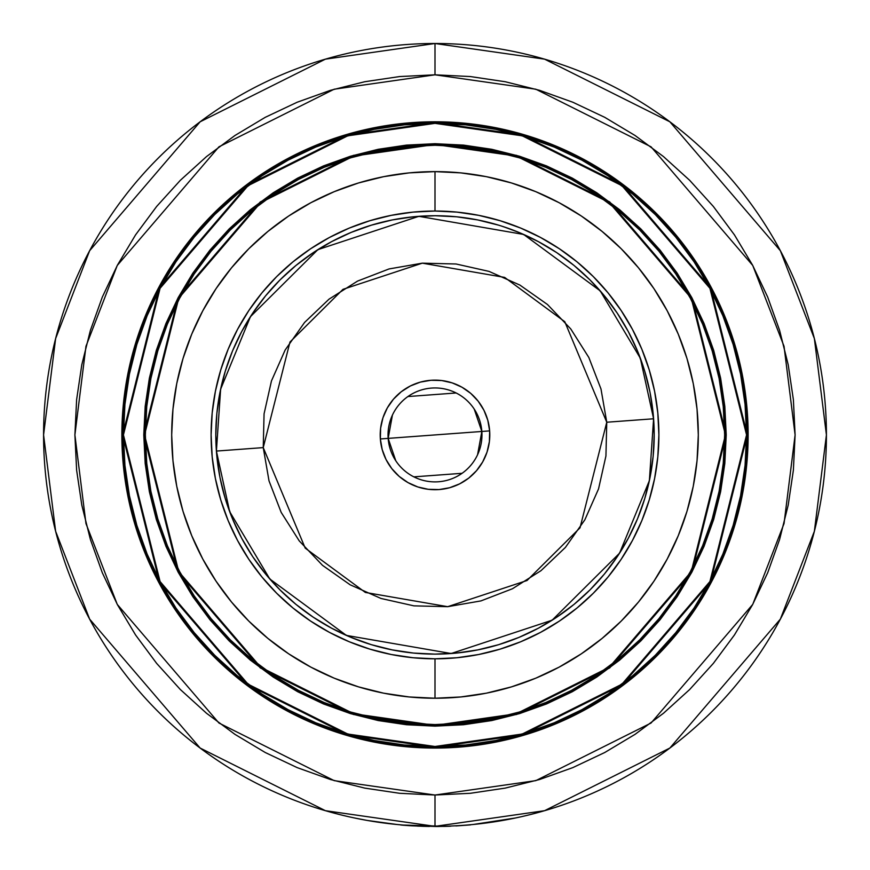 <?xml version="1.0" encoding="UTF-8"?>
<svg xmlns="http://www.w3.org/2000/svg" width="870" height="870" viewBox="0 0 870 870"><rect width="100%" height="100%" fill="white"/><g stroke="black" fill="none" stroke-linecap="round" stroke-linejoin="round"><path stroke-width="1.3" d="M379.015 822.324L367.216 820.432M367.368 820.453L396.731 824.466M435 826.348A391.424 391.424 0 0 1 43.576 434.924A391.424 391.424 0 0 1 435 43.5L325.402 59.16L200.143 121.789L89.632 250.723L55.626 338.571L43.576 434.924L55.626 531.276L89.632 619.125L200.143 748.059L325.402 810.688L435 826.348L435 795.028L334.167 780.629L218.935 723.014L117.254 604.389L85.967 523.566L74.896 434.924L85.967 346.282L117.254 265.459L218.935 146.834L334.167 89.219L435 74.809L435 43.5L435 74.809L470.3 76.549L505.252 81.736L539.53 90.317L572.808 102.225L604.759 117.33L635.067 135.502L663.451 156.556L689.638 180.286L713.367 206.473L734.421 234.856L752.583 265.165L767.699 297.116L779.607 330.382L788.187 364.671L793.375 399.624L795.104 434.924L793.375 470.213L788.187 505.176L779.607 539.454L767.699 572.732L752.583 604.672L734.421 634.991L713.367 663.375L689.638 689.551L663.451 713.291L635.067 734.345L604.759 752.506L572.808 767.623L539.53 779.52L505.252 788.111L470.3 793.299L435 795.028L399.7 793.299L364.747 788.111L330.469 779.52L297.192 767.623L265.241 752.506L234.933 734.345L206.549 713.291L180.362 689.551L156.633 663.375L135.579 634.991L117.417 604.672L102.301 572.732L90.393 539.454L81.813 505.176L76.625 470.213L74.896 434.924L76.625 399.624L81.813 364.671L90.393 330.382L102.301 297.116L117.417 265.165L135.579 234.856L156.633 206.473L180.362 180.286L206.549 156.556L234.933 135.502L265.241 117.33L297.192 102.225L330.469 90.317L364.747 81.736L399.7 76.549L435 74.809L535.833 89.219L651.064 146.834L752.746 265.459L784.033 346.282L795.104 434.924L784.033 523.566L752.746 604.389L651.064 723.014L535.833 780.629L435 795.028L435 826.348L544.598 810.688L669.856 748.059L780.368 619.125L814.374 531.276L826.424 434.924L814.374 338.571L780.368 250.723L669.856 121.789L544.598 59.16L435 43.5A391.424 391.424 0 0 1 826.424 434.924A391.424 391.424 0 0 1 435 826.348M582.574 158.742A313.135 313.135 0 0 0 435 121.789A313.135 313.135 0 0 1 748.135 434.924A313.135 313.135 0 0 1 435 748.059A313.135 313.135 0 0 0 582.574 711.105M656.426 656.339L677.056 633.577L656.426 656.339L633.654 676.98L608.967 695.282L582.617 711.084L554.832 724.221L582.617 711.084A313.135 313.135 0 0 0 656.23 656.535M656.611 656.154A313.135 313.135 0 0 0 711.138 582.574M677.056 633.577L695.369 608.891L711.16 582.53A313.135 313.135 0 0 0 711.182 287.35M711.138 287.274A313.135 313.135 0 0 0 656.611 213.694M656.23 213.313A313.135 313.135 0 0 0 582.65 158.775L554.832 145.616L525.904 135.263L496.085 127.803L465.689 123.29L435 121.789A313.135 313.135 0 0 0 287.426 158.742M435 747.276A312.352 312.352 0 0 1 122.648 434.924A312.352 312.352 0 0 1 435 122.572L347.543 135.057L247.591 185.038L159.395 287.926L122.648 434.924L159.395 581.91L247.591 684.81L347.543 734.78L435 747.276L435 746.493L347.761 734.03L248.059 684.179L160.08 581.541L123.431 434.924L160.08 288.296L248.059 185.669L347.761 135.818L435 123.355L435 122.572L435 123.355L465.537 124.845L495.78 129.336L525.447 136.764L554.233 147.063L581.878 160.145L608.097 175.86L632.664 194.075L655.317 214.607L675.849 237.26L694.064 261.826L709.779 288.046L722.85 315.69L733.16 344.476L740.587 374.133L745.068 404.387L746.569 434.924L745.068 465.461L740.587 495.704L733.16 525.371L722.85 554.157L709.779 581.791L694.064 608.021L675.849 632.577L655.317 655.24L632.664 675.772L608.097 693.988L581.878 709.702L554.233 722.774L525.447 733.073L495.78 740.511L465.537 744.992L435 746.493L404.463 744.992L374.22 740.511L344.553 733.073L315.767 722.774L288.122 709.702L261.903 693.988L237.336 675.772L214.683 655.24L194.151 632.577L175.936 608.021L160.221 581.791L147.15 554.157L136.84 525.371L129.412 495.704L124.932 465.461L123.431 434.924L124.932 404.387L129.412 374.133L136.84 344.476L147.15 315.69L160.221 288.046L175.936 261.826L194.151 237.26L214.683 214.607L237.336 194.075L261.903 175.86L288.122 160.145L315.767 147.063L344.553 136.764L374.22 129.336L404.463 124.845L435 123.355L522.239 135.818L621.941 185.669L709.92 288.296L746.569 434.924L709.92 581.541L621.941 684.179L522.239 734.03L435 746.493L435 747.276L522.457 734.78L622.409 684.81L710.605 581.91L747.352 434.924L710.605 287.926L622.409 185.038L522.457 135.057L435 122.572A312.352 312.352 0 0 1 747.352 434.924A312.352 312.352 0 0 1 435 747.276L465.613 745.775L495.933 741.273L525.676 733.823L554.538 723.503L582.247 710.398L608.532 694.63L633.153 676.371L655.871 655.795L676.458 633.077L694.717 608.456L710.475 582.16L723.579 554.451L733.899 525.589L741.349 495.856L745.851 465.537L747.352 434.924L745.851 404.311L741.349 373.98L733.899 344.248L723.579 315.386L710.475 287.676L694.717 261.392L676.458 236.77L655.871 214.053L633.153 193.466L608.532 175.207L582.247 159.449L554.538 146.345L525.676 136.014L495.933 128.564L465.613 124.073L435 122.572L404.387 124.073L374.067 128.564L344.324 136.014L315.462 146.345L287.752 159.449L261.468 175.207L236.847 193.466L214.129 214.053L193.542 236.77L175.283 261.392L159.525 287.676L146.421 315.386L136.101 344.248L128.651 373.98L124.149 404.311L122.648 434.924L124.149 465.537L128.651 495.856L136.101 525.589L146.421 554.451L159.525 582.16L175.283 608.456L193.542 633.077L214.129 655.795L236.847 676.371L261.468 694.63L287.752 710.398L315.462 723.503L344.324 733.823L374.067 741.273L404.387 745.775L435 747.276M406.507 145.888L435 144.485A290.439 290.439 0 0 1 725.439 434.924A290.439 290.439 0 0 1 435 725.352L353.677 713.737L260.739 667.268L178.731 571.601L144.561 434.924L178.731 298.247L260.739 202.569L353.677 156.1L435 144.485L435 143.702L353.459 155.349L260.271 201.949L178.045 297.877L143.778 434.924L178.045 571.971L260.271 667.899L353.459 714.487L435 726.135L435 725.352L406.072 723.916M298.41 690.345A289.656 289.656 0 0 0 435 724.569A289.656 289.656 0 0 1 145.344 434.924A289.656 289.656 0 0 1 435 145.268A289.656 289.656 0 0 0 298.41 179.503M274.235 193.977A289.656 289.656 0 0 0 194.053 274.159M179.579 298.323A289.656 289.656 0 0 0 179.579 571.514M194.053 595.678A289.656 289.656 0 0 0 274.235 675.87M435 698.229L435 658.818A223.894 223.894 0 0 1 211.105 434.924A223.894 223.894 0 0 1 435 211.029L435 171.618A263.305 263.305 0 0 0 171.694 434.924A263.305 263.305 0 0 0 435 698.229A263.305 263.305 0 0 0 698.305 434.924A263.305 263.305 0 0 0 435 171.618L435 211.029L456.946 212.106L478.674 215.336L499.989 220.665L520.684 228.07L540.542 237.466L559.388 248.766L577.038 261.848L593.318 276.606L608.076 292.885L621.158 310.536L632.457 329.382L641.853 349.24L649.248 369.924L654.588 391.239L657.818 412.978L658.894 434.924L657.818 456.87L654.588 478.598L649.248 499.913L641.853 520.597L632.457 540.466L621.158 559.312L608.076 576.962L593.318 593.242L577.038 607.989L559.388 621.082L540.542 632.381L520.684 641.777L499.989 649.172L478.674 654.512L456.946 657.742L435 658.818L413.054 657.742L391.326 654.512L370.011 649.172L349.316 641.777L329.458 632.381L310.612 621.082L292.962 607.989L276.682 593.242L261.924 576.962L248.842 559.312L237.543 540.466L228.147 520.597L220.752 499.913L215.412 478.598L212.182 456.87L211.105 434.924L212.182 412.978L215.412 391.239L220.752 369.924L228.147 349.24L237.543 329.382L248.842 310.536L261.924 292.885L276.682 276.606L292.962 261.848L310.612 248.766L329.458 237.466L349.316 228.07L370.011 220.665L391.326 215.336L413.054 212.106L435 211.029A223.894 223.894 0 0 1 658.894 434.924A223.894 223.894 0 0 1 435 658.818L435 698.229L460.806 696.957L486.373 693.172L511.429 686.887L535.768 678.187L559.116 667.138L581.29 653.848L602.04 638.46L621.191 621.104L638.536 601.964L653.936 581.203L667.214 559.04L678.263 535.681L686.974 511.353L693.249 486.286L697.033 460.73L698.305 434.924L697.033 409.117L693.249 383.55L686.974 358.483L678.263 334.156L667.214 310.797L653.936 288.633L638.536 267.884L621.191 248.733L602.04 231.387L581.29 215.988L559.116 202.71L535.768 191.661L511.429 182.95L486.373 176.675L460.806 172.88L435 171.618L409.194 172.88L383.626 176.675L358.57 182.95L334.232 191.661L310.884 202.71L288.709 215.988L267.96 231.387L248.809 248.733L231.463 267.884L216.064 288.633L202.786 310.797L191.737 334.156L183.026 358.483L176.751 383.55L172.967 409.117L171.694 434.924L172.967 460.73L176.751 486.286L183.026 511.353L191.737 535.681L202.786 559.04L216.064 581.203L231.463 601.964L248.809 621.104L267.96 638.46L288.709 653.848L310.884 667.138L334.232 678.187L358.57 686.887L383.626 693.172L409.194 696.957L435 698.229M498.63 225.167L477.76 219.936L456.489 216.782L435 215.727L413.511 216.782L392.239 219.936L371.37 225.167L351.121 232.41L331.677 241.61L313.222 252.67L295.941 265.481L280.01 279.922L265.557 295.865L252.746 313.146L241.686 331.59L232.486 351.034L225.243 371.294L220.012 392.163L216.858 413.435L215.803 434.924L216.858 456.402L220.012 477.684L225.243 498.553L232.486 518.803L241.686 538.247L252.746 556.702L265.557 573.982L280.01 589.914L295.941 604.367L313.222 617.178L331.677 628.238L351.121 637.427L371.37 644.681L392.239 649.901L413.511 653.065L435 654.12L456.489 653.065L477.76 649.901L498.63 644.681L518.879 637.427L538.323 628.238L556.778 617.178L574.059 604.367L589.99 589.914L604.443 573.982L617.254 556.702L628.314 538.247L637.514 518.803L644.757 498.553L649.988 477.684L653.142 456.402L654.196 434.924L653.142 413.435L649.988 392.163L644.757 371.294L637.514 351.034L628.314 331.59L617.254 313.146L604.443 295.865L589.99 279.922L574.059 265.481L556.778 252.67L538.323 241.61L518.879 232.41L503.338 226.646M644.757 498.553L643.267 503.251M371.37 644.681L366.661 643.191M225.243 371.294L226.733 366.585M571.59 179.503A289.656 289.656 0 0 0 435 145.268L463.395 146.66L491.506 150.836L519.085 157.742L545.849 167.323L571.536 179.47L595.917 194.086L618.755 211.018L639.82 230.104L658.905 251.169L675.838 273.996L690.454 298.377L702.601 324.075L712.182 350.838L719.088 378.417L723.253 406.529L724.656 434.924L723.253 463.308L719.088 491.43L712.182 518.998L702.601 545.762L690.454 571.459L675.838 595.841L658.905 618.679L639.82 639.733L618.755 658.829L595.917 675.762L571.536 690.367L545.849 702.525L519.085 712.106L491.506 719.011L463.395 723.177L435 724.569L406.605 723.177L378.493 719.011L350.914 712.106L324.151 702.525L298.464 690.367L274.083 675.762L251.245 658.829L230.18 639.733L211.095 618.679L194.162 595.841L179.546 571.459L167.399 545.762L157.818 518.998L150.912 491.43L146.747 463.308L145.344 434.924L146.747 406.529L150.912 378.417L157.818 350.838L167.399 324.075L179.546 298.377L194.162 273.996L211.095 251.169L230.18 230.104L251.245 211.018L274.083 194.086L298.464 179.47L324.151 167.323L350.914 157.742L378.493 150.836L406.605 146.66L435 145.268A289.656 289.656 0 0 1 724.656 434.924A289.656 289.656 0 0 1 435 724.569A289.656 289.656 0 0 0 571.59 690.345M595.765 675.87A289.656 289.656 0 0 0 675.946 595.678M690.421 571.514A289.656 289.656 0 0 0 690.421 298.323M675.946 274.159A289.656 289.656 0 0 0 595.765 193.977M463.492 723.96L435 725.352A290.439 290.439 0 0 1 144.561 434.924A290.439 290.439 0 0 1 435 144.485L463.928 145.932M659.514 250.669L676.49 273.561M724.036 463.395L719.849 491.583M619.255 659.427L596.352 676.414M210.486 619.168L193.51 596.276M145.964 406.453L150.151 378.265M250.745 210.409L273.648 193.434M435 143.702L435 144.485L516.323 156.1L609.261 202.569L691.269 298.247L725.439 434.924L691.269 571.601L609.261 667.268L516.323 713.737L435 725.352L435 726.135L516.541 714.487L609.729 667.899L691.954 571.971L726.222 434.924L691.954 297.877L609.729 201.949L516.541 155.349L435 143.702L406.453 145.105L378.189 149.303L350.469 156.241L323.553 165.876L297.725 178.089L273.213 192.781L250.255 209.811L229.082 228.995L209.887 250.179L192.857 273.126L178.165 297.638L165.952 323.477L156.317 350.382L149.379 378.113L145.181 406.377L143.778 434.924L145.181 463.471L149.379 491.735L156.317 519.455L165.952 546.371L178.165 572.199L192.857 596.711L209.887 619.668L229.082 640.842L250.255 660.036L273.213 677.056L297.725 691.748L323.553 703.971L350.469 713.596L378.189 720.545L406.453 724.732L435 726.135L463.547 724.732L491.811 720.545L519.531 713.596L546.447 703.971L572.275 691.748L596.787 677.056L619.744 660.036L640.918 640.842L660.112 619.668L677.143 596.711L691.835 572.199L704.047 546.371L713.683 519.455L720.621 491.735L724.819 463.471L726.222 434.924L724.819 406.377L720.621 378.113L713.683 350.382L704.047 323.477L691.835 297.638L677.143 273.126L660.112 250.179L640.918 228.995L619.744 209.811L596.787 192.781L572.275 178.089L546.447 165.876L519.531 156.241L491.811 149.303L463.547 145.105L435 143.702M633.654 192.868L656.426 213.498L633.654 192.868L608.967 174.555L582.617 158.764M711.16 287.307L724.297 315.092L711.16 287.307L695.369 260.957L677.056 236.27L656.426 213.498M236.346 676.98L213.574 656.339L236.346 676.98L261.033 695.282L287.383 711.084L315.168 724.221L344.096 734.574L373.915 742.045L404.311 746.547L435 748.059A313.135 313.135 0 0 1 121.865 434.924A313.135 313.135 0 0 1 435 121.789L404.311 123.29L373.915 127.803L344.096 135.263L315.168 145.616L287.383 158.764L315.168 145.616M158.818 287.35A313.135 313.135 0 0 0 158.818 582.498L145.703 554.755L158.84 582.53L174.631 608.891L192.944 633.577L213.574 656.339M192.944 236.27L213.574 213.498L192.944 236.27L174.631 260.957L158.84 287.307L145.703 315.092L135.35 344.02L127.879 373.828L123.366 404.224L121.865 434.924L123.366 465.613L127.879 496.009L135.35 525.817L145.703 554.755M213.574 213.498L236.346 192.868L261.033 174.555L287.383 158.764A313.135 313.135 0 0 0 213.77 213.313M213.389 213.694A313.135 313.135 0 0 0 158.862 287.274M158.862 582.574A313.135 313.135 0 0 0 213.389 656.154M213.77 656.535A313.135 313.135 0 0 0 287.35 711.062M287.426 711.105A313.135 313.135 0 0 0 435 748.059L465.689 746.547L496.085 742.045L525.904 734.574L554.832 724.221M711.16 582.53L724.297 554.755L734.65 525.817L742.121 496.009L746.634 465.613L748.135 434.924L746.634 404.224L742.121 373.828L734.65 344.02L724.297 315.092M473.226 824.477L515.54 817.974M502.74 820.443L492.018 822.172M356.733 818.442L351.958 817.441M354.427 817.963L367.086 820.41M518.031 817.441L513.278 818.442M408.16 825.576L413.032 825.88M429.367 826.457L417.437 826.108L429.367 826.457M447.985 826.282L443.689 826.402M449.398 826.239L449.975 826.217M446.527 826.326L448.213 826.282M438.262 826.489L435.413 826.5M429.106 826.457L422.983 826.315L429.106 826.457M426.572 826.413L411.858 825.815L426.572 826.413M444.211 826.391L445.157 826.369M447.658 826.293L450.856 826.174M449.714 826.228L447.876 826.293M447.517 826.304L444.668 826.38M436.849 826.5L435.62 826.5M439.002 826.478L437.795 826.489M422.95 826.315L406.203 825.445M403.506 825.228L401.994 825.108M401.896 825.097L406.366 825.456M405.953 825.423L403.452 825.228M446.658 826.326L400.668 824.988M410.183 825.717L406.159 825.434M450.084 826.206L437.469 826.489M401.494 825.064L435.826 826.5M470.529 824.88L455.891 825.945L470.529 824.88M474.204 409.052L481.839 431.466L388.161 438.382L392.424 415.088M407.91 396.546L456.152 392.979M395.796 460.796L388.161 438.382A46.969 46.969 0 0 1 431.542 388.074A46.969 46.969 0 0 1 481.839 431.466A46.969 46.969 0 0 0 431.542 388.074A46.969 46.969 0 0 0 388.161 438.382L380.353 438.958A54.799 54.799 0 0 1 430.965 380.277A54.799 54.799 0 0 1 489.647 430.889L481.839 431.466L489.647 430.889L487.809 420.297L483.948 410.281L478.195 401.2L470.79 393.425L462.003 387.237L452.182 382.887L441.699 380.538L430.965 380.277L420.384 382.104L410.357 385.976L401.277 391.728L393.501 399.134L387.313 407.921L382.963 417.741L380.614 428.214L380.353 438.958L382.191 449.54L386.052 459.567L391.804 468.636L399.21 476.423L407.997 482.6L417.817 486.961L428.301 489.31L439.035 489.571L449.616 487.733L459.643 483.872L468.723 478.119L476.499 470.713L482.687 461.926L487.037 452.106L489.386 441.623L489.647 430.889A54.799 54.799 0 0 1 439.035 489.571A54.799 54.799 0 0 1 380.353 438.958L388.161 438.382A46.969 46.969 0 0 0 438.458 481.762A46.969 46.969 0 0 0 481.839 431.466A46.969 46.969 0 0 1 438.458 481.762A46.969 46.969 0 0 1 388.161 438.382L481.839 431.466L477.576 454.749M215.956 443.004L216.402 451.073L263.24 447.604L289.982 342.019L342.976 289.34L422.309 263.164L504.633 277.399L564.793 321.715L606.76 422.233L580.018 527.829L527.024 580.507L447.691 606.684L365.367 592.448L305.207 548.122L263.24 447.604L216.402 451.073L229.669 511.636L269.809 578.996L346.38 635.404L451.149 653.522L552.124 620.201L619.57 553.168L649.379 480.631L653.598 418.774L606.76 422.233L653.598 418.774A219.196 219.196 0 0 1 451.149 653.522A219.196 219.196 0 0 1 216.402 451.073L216.619 453.748M654.044 426.844L653.381 416.099M652.195 405.409L650.488 394.784M648.259 384.268L646.247 376.438M646.149 376.068L645.518 373.85M642.267 363.606L639.537 356.102M639.504 356.015L638.526 353.524M634.284 343.628L629.565 333.971M624.377 324.532L620.332 317.887M620.114 317.539L618.722 315.375M612.643 306.512L607.891 300.183M607.684 299.911L606.129 297.942M599.202 289.71L591.883 281.837M584.172 274.311L576.125 267.199M567.718 260.467L558.997 254.17M549.981 248.298L543.021 244.187M542.76 244.046L540.683 242.882M531.135 237.934L523.914 234.574M523.707 234.476L521.347 233.454M511.353 229.452L501.185 225.961M490.854 222.959L483.089 221.067M482.915 221.023L480.381 220.48M469.811 218.511L459.142 217.054M448.431 216.141L440.383 215.793M440.329 215.793L437.675 215.738M426.92 215.88L416.175 216.532M405.496 217.717L397.525 218.957M397.481 218.957L394.871 219.436M384.344 221.654L373.926 224.406M363.682 227.646L356.178 230.387M356.091 230.419L353.601 231.398M343.704 235.639L334.047 240.359M324.619 245.547L317.811 249.69M317.583 249.82L315.451 251.202M306.588 257.281L300.28 262.011M300.128 262.131L298.019 263.795M289.797 270.722L281.913 278.041M274.398 285.751L267.275 293.799M260.543 302.205L254.247 310.927M248.385 319.942L244.274 326.902M244.187 327.044L242.958 329.241M238.01 338.789L234.65 346.01M234.508 346.314L233.53 348.565M229.528 358.57L226.863 366.183M226.852 366.216L226.037 368.739M223.035 379.07L221.143 386.835M221.11 387.009L220.556 389.542M218.587 400.113L217.5 407.726M217.446 408.117L217.141 410.781M216.217 421.493L215.869 429.541M215.869 429.595L215.825 432.238M217.804 464.428L219.033 472.388M219.033 472.443L219.512 475.053M221.741 485.58L223.753 493.41M223.851 493.779L224.482 495.987M227.733 506.242L230.463 513.746M230.496 513.833L231.474 516.323M235.716 526.209L240.435 535.876M245.623 545.305L249.668 551.961M249.886 552.309L251.278 554.473M257.357 563.336L262.109 569.665M262.316 569.937L263.871 571.905M270.798 580.127L278.117 588.011M285.828 595.526L293.875 602.649M302.281 609.381L311.003 615.677M320.019 621.539L326.979 625.65M327.24 625.802L329.317 626.955M338.865 631.914L346.086 635.274M346.293 635.372L348.652 636.394M358.647 640.385L368.815 643.887M379.146 646.878L386.911 648.781M387.085 648.813L389.619 649.368M400.189 651.336L410.857 652.783M421.569 653.707L429.617 654.055M429.671 654.055L432.325 654.099M443.08 653.968L453.825 653.305M464.504 652.119L472.475 650.89M472.519 650.88L475.129 650.412M485.656 648.183L496.074 645.442M506.318 642.19L513.822 639.45M513.909 639.417L516.399 638.439M526.296 634.197L535.953 629.488M545.381 624.29L552.189 620.158M552.417 620.016L554.549 618.646M563.412 612.567L569.719 607.825M569.872 607.706L571.981 606.042M580.203 599.125L588.087 591.807M595.602 584.096L602.725 576.038M609.457 567.631L615.753 558.921M621.615 549.905L625.726 542.945M625.813 542.793L627.042 540.607M631.99 531.059L635.35 523.838M635.491 523.533L636.47 521.271M640.472 511.277L643.137 503.654M643.147 503.632L643.963 501.109M646.965 490.778L648.857 483.013M648.889 482.839L649.444 480.305M651.412 469.735L652.5 462.111M652.554 461.731L652.859 459.066M653.783 448.354L654.175 437.599M216.402 451.073A219.196 219.196 0 0 1 418.851 216.325A219.196 219.196 0 0 1 653.598 418.774L640.331 358.212L600.191 290.841L523.62 234.443L418.851 216.325L317.876 249.636L250.429 316.68L220.621 389.216L216.402 451.073M263.24 447.604L264.067 413.859L271.462 380.919L285.142 350.044L304.576 322.444L329.023 299.16L357.548 281.097L389.053 268.939L422.309 263.164L456.065 263.991L489.005 271.386L519.879 285.066L547.48 304.5L570.764 328.947L588.827 357.472L600.985 388.966L606.76 422.233L605.933 455.989L598.538 488.929L584.857 519.792L565.424 547.404L540.977 570.687L512.452 588.751L480.947 600.909L447.691 606.684L413.935 605.857L380.995 598.462L350.121 584.781L322.52 565.348L299.236 540.89L281.173 512.376L269.015 480.871L263.24 447.604M462.09 473.302L413.848 476.858"/></g></svg>
